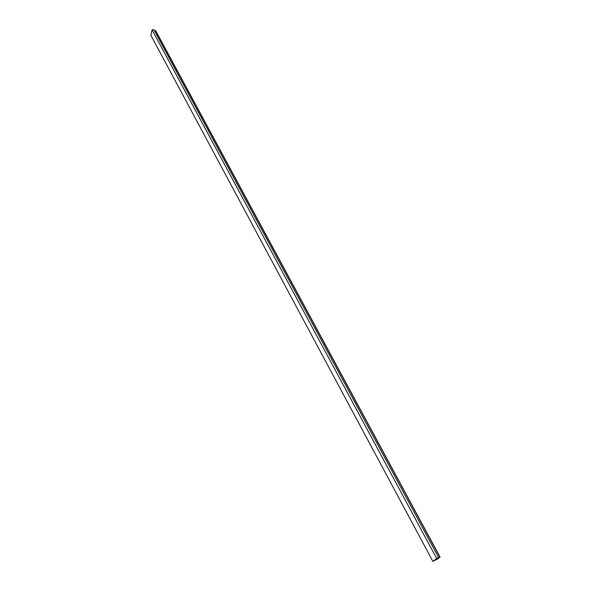 <?xml version="1.0" encoding="UTF-8"?>
<svg xmlns="http://www.w3.org/2000/svg" width="591" height="591" viewBox="0 0 591 591"><rect width="100%" height="100%" fill="white"/><g stroke="black" fill="none" stroke-linecap="round" stroke-linejoin="round"><path stroke-width="0.89" d="M435.397 559.98L432.908 561.45L150.882 35.327L152.05 29.823L153.8 29.55L438.625 557.527L436.66 558.451L152.05 29.823M438.625 557.527L434.991 560.246M435.441 560.069L434.998 560.253M432.908 561.45L436.66 558.451M439.394 557.653L436.956 558.569L434.777 560.312L438.485 558.473L434.267 560.63L436.823 558.576L439.335 557.549M154.465 30.784L155.714 30.695L440.066 557.165M438.19 558.613L437.961 558.192L438.19 558.613M439.926 557.224L155.507 30.621M440.118 557.158L155.714 30.695"/></g></svg>
